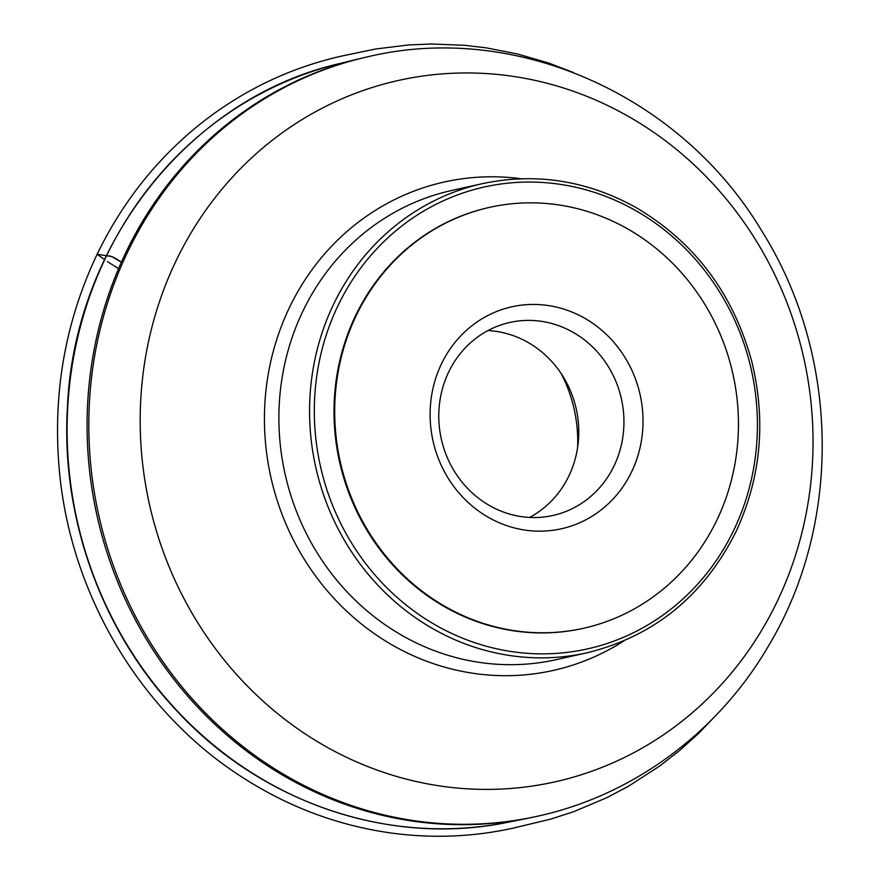 <?xml version="1.0" encoding="UTF-8"?>
<svg xmlns="http://www.w3.org/2000/svg" width="880" height="880" viewBox="0 0 880 880"><rect width="100%" height="100%" fill="white"/><g stroke="black" fill="none" stroke-linecap="round" stroke-linejoin="round"><path stroke-width="1.32" d="M489.709 207.339L489.016 207.493A215.633 201.168 77.4 0 0 339.515 461.681A215.633 201.168 77.4 0 0 582.747 628.441L583.44 628.287A215.633 201.168 77.4 0 0 716.804 520.267A215.633 201.168 77.4 0 0 694.958 289.531A215.633 201.168 77.4 0 0 489.709 207.339A215.633 201.168 77.4 0 0 340.208 461.527A215.633 201.168 77.4 0 0 583.44 628.287M577.621 447.48A138.402 129.118 77.4 0 0 561.154 373.527M176.242 260.425A359.337 335.247 -102.6 0 1 758.021 243.804A359.337 335.247 -102.6 0 1 495.506 789.272A359.337 335.247 -102.6 0 1 176.242 260.425M487.982 330.561A98.89 92.257 -102.6 0 1 568.854 476.014A98.89 92.257 -102.6 0 1 529.595 517.44M614.02 465.96A98.89 92.257 77.4 0 0 603.999 360.14A98.89 92.257 77.4 0 0 509.872 322.443A98.89 92.257 77.4 0 0 441.309 439.021A98.89 92.257 77.4 0 0 552.86 515.493A98.89 92.257 77.4 0 0 614.02 465.96M631.62 471.845A113.718 106.095 77.4 0 0 530.585 304.48A113.718 106.095 77.4 0 0 447.513 477.103A113.718 106.095 77.4 0 0 631.62 471.845M118.558 268.653L107.47 261.602M104.511 259.6L97.229 254.254L111.683 256.52L121.396 262.141C108.68 253.352 109.34 257.026 104.731 255.431L97.13 254.276L104.511 259.6M733.667 530.409A236.632 220.77 77.4 0 0 523.424 182.138A236.632 220.77 77.4 0 0 350.548 541.354A236.632 220.77 77.4 0 0 733.667 530.409M360.03 58.575L339.768 63.525A388.663 362.604 77.4 0 0 106.128 256.641A388.663 362.604 77.4 0 0 143.374 669.548A388.663 362.604 77.4 0 0 508.673 822.129L529.122 818.015A389.092 363 -102.6 0 1 163.416 665.269A389.092 363 -102.6 0 1 126.137 251.911A389.092 363 -102.6 0 1 360.03 58.575A389.092 363 -102.6 0 1 366.784 57.002L368.522 56.617C516.054 21.538 680.603 95.425 761.42 230.373C839.19 353.474 842.809 520.883 769.505 644.215C719.367 731.456 633.732 795.267 537.647 816.189A389.092 363 -102.6 0 1 167.299 667.865A389.092 363 -102.6 0 1 127.875 251.526A389.092 363 -102.6 0 1 368.522 56.617M537.647 816.189L535.909 816.574A389.092 363 -102.6 0 1 529.122 818.015M333.696 304.051A240.339 224.224 77.4 0 0 358.05 561.231A240.339 224.224 77.4 0 0 586.817 652.85L556.138 659.681A240.339 224.224 77.4 0 1 327.371 568.062A240.339 224.224 77.4 0 1 303.017 310.882A240.339 224.224 77.4 0 1 451.66 190.487L482.339 183.656A240.339 224.224 77.4 0 0 333.696 304.051M624.03 640.827A250.228 233.442 -102.6 0 1 341.286 605.979A250.228 233.442 -102.6 0 1 289.542 307.351A250.228 233.442 -102.6 0 1 521.147 178.75M716.584 714.725L697.873 734.107L679.371 750.706L659.802 765.952L628.749 786.071L607.112 797.544L573.639 811.701L550.88 819.071L512.633 828.267C472.538 836.99 432.025 838.574 391.105 833.008C334.994 825.143 282.843 804.87 234.63 772.222C136.4 706.167 69.355 589.985 59.147 468.127C52.745 392.447 65.406 321.156 97.13 254.276C122.958 200.981 158.532 156.618 203.852 121.187C245.663 88.869 292.105 67.056 343.178 55.748L375.606 49.005L408.705 44.935L431.277 44L464.387 45.276L485.826 47.784L517.165 53.889L548.823 63.085L573.32 72.468M339.768 63.525C189.882 97.603 74.151 243.837 67.43 407.396C60.797 517.737 101.728 631.411 176.671 710.688C262.119 803.385 391.248 846.769 508.673 822.129M586.817 652.85C653.763 636.449 703.384 596.266 735.702 532.301C760.98 478.115 766.348 421.212 751.806 361.592C733.095 293.205 694.276 241.725 635.349 207.152C586.432 180.301 535.436 172.469 482.339 183.656"/></g></svg>
